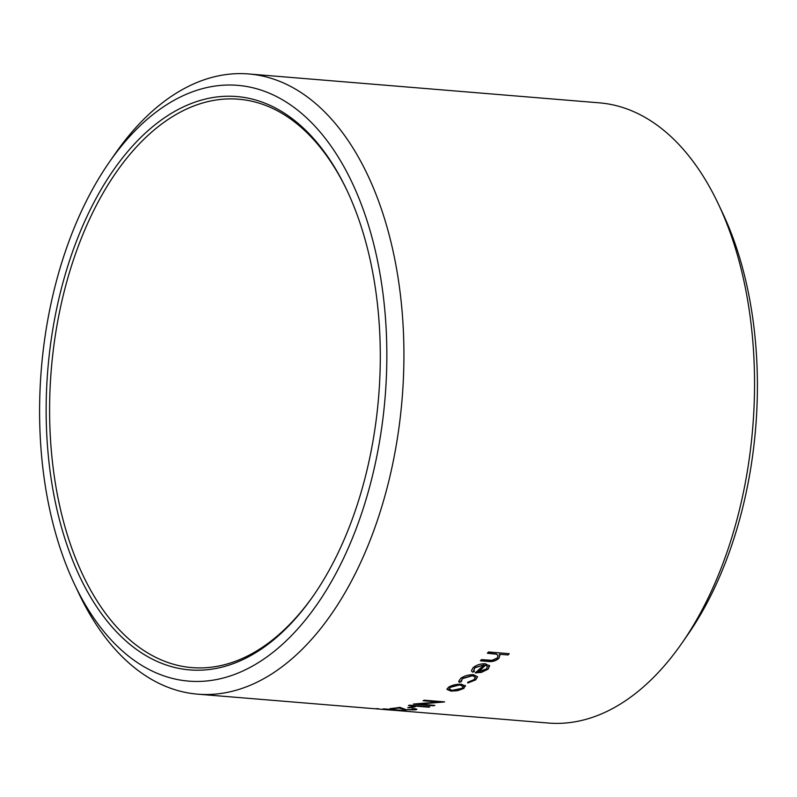 <?xml version="1.0" encoding="UTF-8"?>
<svg xmlns="http://www.w3.org/2000/svg" width="797" height="797" viewBox="0 0 797 797"><rect width="100%" height="100%" fill="white"/><g stroke="black" fill="none" stroke-linecap="round" stroke-linejoin="round"><path stroke-width="1.2" d="M347.223 190.901A285.157 164.541 -85.3 0 0 238.652 99.207A285.157 164.541 -85.3 0 0 51.257 369.898A285.157 164.541 -85.3 0 0 191.828 667.597A285.157 164.541 -85.3 0 0 218.687 666.033A285.157 164.541 -85.3 0 0 313.938 594.911M109.149 162.409A298.895 172.461 94.7 0 1 377.37 259.981A298.895 172.461 94.7 0 1 216.834 679.482A298.895 172.461 94.7 0 1 74.42 584.062A298.895 172.461 94.7 0 1 109.149 162.409L114.858 154.18A311.149 179.534 94.7 0 1 248.734 73.962L599.354 102.843A311.149 179.534 94.7 0 1 718.296 203.893L722.58 212.938A298.895 172.461 94.7 0 1 687.851 634.591L682.142 642.82A311.149 179.534 94.7 0 1 577.576 721.335A311.149 179.534 94.7 0 1 548.266 723.038L389.872 709.948A311.149 179.534 94.7 0 0 391.158 710.007L393.26 709.968M718.296 203.893A311.149 179.534 94.7 0 1 682.142 642.82M415.327 706.69A311.149 179.534 94.7 0 1 411.083 707.616A311.149 179.534 94.7 0 1 409.788 707.866L407.715 707.696A311.149 179.534 94.7 0 0 409.01 707.447A311.149 179.534 94.7 0 0 413.254 706.521L415.327 706.69M248.734 73.962A311.149 179.534 94.7 0 1 403.601 373.554A311.149 179.534 94.7 0 1 226.956 692.454A311.149 179.534 94.7 0 1 197.646 694.157A311.149 179.534 94.7 0 1 78.704 593.107L74.42 584.062M489.228 665.256L488.252 669.072L481.458 672.389L475.271 672.897A311.149 179.534 94.7 0 0 483.879 664.897L474.952 667.796L473.707 670.277L474.514 671.313L472.611 672.18L471.435 670.865L472.99 667.786C476.367 664.967 480.501 663.622 485.393 663.762L489.657 666.023M467.739 683.039L467.819 682.202L474.026 679.632L475.43 677.261L472.452 675.726L462.36 678.675L461.343 681.664L459.321 682.342L458.673 681.435L460.556 678.516C464.063 675.916 468.377 674.651 473.488 674.69L477.552 676.743L475.749 679.851L467.739 683.039M460.935 680.837L461.343 681.664M465.269 685.629L463.864 688.439L457.578 690.69L450.923 691.109L446.888 689.325L448.581 687.173C452.158 685.061 456.432 684.075 461.403 684.224L465.508 686.147M413.643 704.03A311.149 179.534 94.7 0 1 413.344 704.12L433.558 705.783A311.149 179.534 94.7 0 0 434.853 705.385L418.943 704.08L444.318 701.978A311.149 179.534 94.7 0 0 444.587 701.868L424.373 700.204A311.149 179.534 94.7 0 1 423.087 700.712L438.958 702.027L413.643 704.03M429.872 706.839A311.149 179.534 94.7 0 1 428.577 707.178L408.363 705.514A311.149 179.534 94.7 0 0 409.658 705.176L429.872 706.839M416.871 709.37L415.337 709.828C417.847 709.4 417.17 708.991 413.304 708.583A311.149 179.534 94.7 0 1 412.009 708.792C414.699 709.081 415.137 709.36 413.334 709.649L414.46 709.021L413.085 708.623M416.751 709.21L415.337 709.828L404.976 709.788L398.849 708.005A311.149 179.534 94.7 0 1 392.134 708.762L390.062 708.593A311.149 179.534 94.7 0 0 399.865 707.337L406.101 709.659L413.334 709.649M405.922 710.526A311.149 179.534 94.7 0 1 403.262 710.595L383.058 708.932A311.149 179.534 94.7 0 0 384.343 708.902L402.485 710.396A311.149 179.534 94.7 0 0 404.697 710.316L405.922 710.526M394.744 710.366L393.658 710.296M378.874 709.051L376.722 708.892A311.149 179.534 94.7 0 1 375.028 708.762A311.149 179.534 94.7 0 1 373.992 708.672M378.575 708.742L376.752 708.593M380.538 709.22L377.718 708.882A311.149 179.534 94.7 0 1 372.956 708.593L197.646 694.157M509.223 653.679A311.149 179.534 94.7 0 1 508.097 654.965L499.35 654.237L499.918 655.204L498.882 658.362C495.674 661.042 492.018 662.058 487.903 661.43L480.362 660.813A311.149 179.534 94.7 0 0 481.508 659.617L491.958 660.324L497.268 658.003L498.085 655.552L496.501 654.217L487.365 653.251A311.149 179.534 94.7 0 0 488.491 651.976L509.223 653.679M216.694 668.324A287.637 165.965 94.7 0 1 62.963 282.556A287.637 165.965 94.7 0 1 346.785 189.975A287.637 165.965 94.7 0 1 313.36 595.748A287.637 165.965 94.7 0 1 216.694 668.324M508.097 654.965L499.35 654.237M499.868 655.084L498.802 658.113C495.595 660.793 491.938 661.809 487.824 661.181L480.581 660.583M498.035 655.433L496.411 653.968L487.565 653.032M508.944 653.66A310.85 179.365 94.7 0 1 508.018 654.716M415.337 709.539L412.687 709.719M404.976 709.788L398.849 707.706A310.85 179.365 94.7 0 1 392.144 708.463L391.795 708.443M409.788 707.866L408.791 707.487M414.39 706.61A310.85 179.365 94.7 0 1 409.778 707.567M428.577 707.178L409.22 705.285M423.685 700.473L438.958 702.027M434.096 705.325A310.85 179.365 94.7 0 1 433.548 705.494L433.558 705.783M433.548 705.494L414.858 703.95M444.318 701.978L418.943 704.08M457.578 690.69L450.883 690.83L446.868 689.186M465.219 685.35L463.824 688.16L457.528 690.411M463.236 686.436L460.108 684.822L450.355 687.044L449.1 688.887M460.108 684.822L450.395 687.323L449.11 689.026L452.168 690.351L462.061 688.279L463.276 686.576L460.158 685.091M475.391 677.131L472.382 675.457L462.3 678.406L461.284 681.395L459.261 682.073L458.654 681.296M477.513 676.613L475.689 679.582L467.68 682.77M472.611 672.18L471.406 670.725M489.617 665.893L488.182 668.813L481.388 672.12L475.211 672.638M483.879 664.897L474.882 667.537L473.677 670.147M474.444 671.054L472.541 671.921M487.455 666.521L485.493 664.907A310.85 179.365 94.7 0 1 478.21 671.732L486.379 668.982L487.455 666.521L485.562 665.166A311.149 179.534 94.7 0 1 478.28 671.991M375.028 708.762L377.589 708.981M380.139 709.191L391.586 710.127"/></g></svg>
